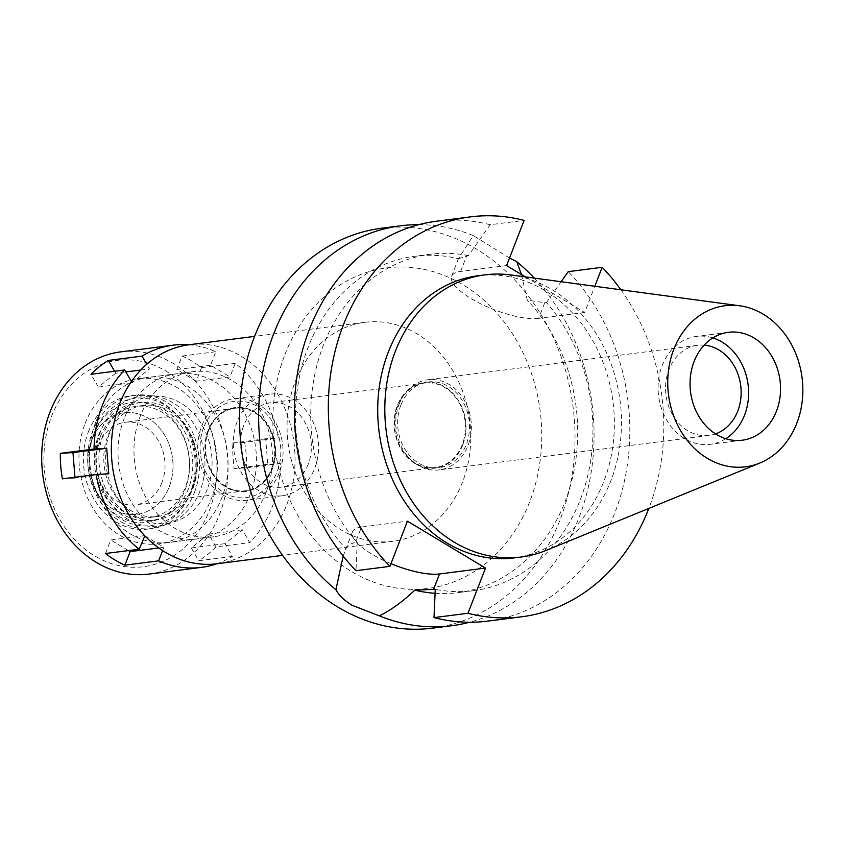 <?xml version="1.0" encoding="UTF-8"?>
<svg xmlns="http://www.w3.org/2000/svg" width="845" height="845" viewBox="0 0 845 845"><rect width="100%" height="100%" fill="white"/><g stroke="black" fill="none" stroke-linecap="round" stroke-linejoin="round"><path stroke-width="0.63" stroke-dasharray="4.22 3.17" d="M510.834 274.952A142.235 117.909 -97.3 0 1 610.882 480.678A142.235 117.909 -97.3 0 1 546.028 550.444M725.76 438.703A54.397 45.091 -97.3 0 1 710.244 444.301A54.397 45.091 -97.3 0 1 667.275 421.042A54.397 45.091 -97.3 0 1 662.142 365.589A54.397 45.091 -97.3 0 1 696.46 336.394A54.397 45.091 -97.3 0 1 712.884 337.905M704.191 345.14A45.44 37.666 82.7 0 0 697.59 345.278A45.44 37.666 82.7 0 0 668.934 369.666A45.44 37.666 82.7 0 0 673.222 415.983A45.44 37.666 82.7 0 0 709.113 435.418A45.44 37.666 82.7 0 0 715.525 433.897M399.157 404.132A45.44 37.666 -97.3 0 1 427.813 379.743A45.44 37.666 -97.3 0 1 463.704 399.178A45.44 37.666 -97.3 0 1 467.993 445.495A45.44 37.666 -97.3 0 1 439.326 469.883A45.44 37.666 -97.3 0 1 403.445 450.448A45.44 37.666 -97.3 0 1 399.157 404.132M400.847 405.146A43.201 35.807 82.7 0 0 404.924 449.181A43.201 35.807 82.7 0 0 439.041 467.665A43.201 35.807 82.7 0 0 466.292 444.481A43.201 35.807 82.7 0 0 462.215 400.445A43.201 35.807 82.7 0 0 428.098 381.961A43.201 35.807 82.7 0 0 400.847 405.146M462.743 444.935A43.201 35.807 -97.3 0 1 435.492 468.119A43.201 35.807 -97.3 0 1 401.375 449.635A43.201 35.807 -97.3 0 1 397.298 405.6A43.201 35.807 -97.3 0 1 424.549 382.415A43.201 35.807 -97.3 0 1 458.666 400.889A43.201 35.807 -97.3 0 1 462.743 444.935M397.784 405.896A42.556 35.279 82.7 0 0 401.797 449.276A42.556 35.279 82.7 0 0 435.418 467.475A42.556 35.279 82.7 0 0 462.257 444.639A42.556 35.279 82.7 0 0 458.243 401.259A42.556 35.279 82.7 0 0 424.623 383.049A42.556 35.279 82.7 0 0 397.784 405.896M308.203 464.317A42.556 35.279 -97.3 0 1 281.353 487.164A42.556 35.279 -97.3 0 1 247.743 468.954A42.556 35.279 -97.3 0 1 243.73 425.574A42.556 35.279 -97.3 0 1 270.569 402.738A42.556 35.279 -97.3 0 1 304.179 420.937A42.556 35.279 -97.3 0 1 308.203 464.317M237.181 421.644A51.196 42.44 82.7 0 0 242.019 473.834A51.196 42.44 82.7 0 0 282.452 495.73A51.196 42.44 82.7 0 0 314.741 468.257A51.196 42.44 82.7 0 0 309.914 416.067A51.196 42.44 82.7 0 0 269.47 394.161A51.196 42.44 82.7 0 0 237.181 421.644M279.251 472.788A51.196 42.44 -97.3 0 1 246.951 500.261A51.196 42.44 -97.3 0 1 206.518 478.365A51.196 42.44 -97.3 0 1 201.68 426.176A51.196 42.44 -97.3 0 1 233.98 398.703A51.196 42.44 -97.3 0 1 274.414 420.599A51.196 42.44 -97.3 0 1 279.251 472.788M203.708 427.39A48.524 40.233 82.7 0 0 210.289 479.897A48.524 40.233 82.7 0 0 252.761 496.237A48.524 40.233 82.7 0 0 277.223 471.573A48.524 40.233 82.7 0 0 240.614 401.143A48.524 40.233 82.7 0 0 203.708 427.39A48.524 40.233 -97.3 0 1 240.614 401.143A48.524 40.233 -97.3 0 1 277.223 471.573A48.524 40.233 -97.3 0 1 252.761 496.237A48.524 40.233 -97.3 0 1 210.289 479.897A48.524 40.233 -97.3 0 1 203.708 427.39M207.3 489.044A63.998 53.055 -97.3 0 1 175.031 521.566A63.998 53.055 -97.3 0 1 119.029 500.018A63.998 53.055 -97.3 0 1 110.346 430.781A63.998 53.055 -97.3 0 1 159.008 396.157A63.998 53.055 -97.3 0 1 207.3 489.044M95.802 422.035A83.19 68.973 82.7 0 0 103.65 506.852A83.19 68.973 82.7 0 0 169.359 542.437A83.19 68.973 82.7 0 0 221.844 497.789A83.19 68.973 82.7 0 0 213.986 412.973A83.19 68.973 82.7 0 0 148.276 377.388A83.19 68.973 82.7 0 0 95.802 422.035M266.217 492.117A83.19 68.973 -97.3 0 1 213.732 536.765A83.19 68.973 -97.3 0 1 148.023 501.18A83.19 68.973 -97.3 0 1 140.175 416.374A83.19 68.973 -97.3 0 1 192.649 371.715A83.19 68.973 -97.3 0 1 258.359 407.301A83.19 68.973 -97.3 0 1 266.217 492.117M217.186 563.742A110.389 91.524 82.7 0 0 286.814 504.497A110.389 91.524 82.7 0 0 276.399 391.964A110.389 91.524 82.7 0 0 189.206 344.739M462.532 482.051A110.389 91.524 -97.3 0 1 392.893 541.296A110.389 91.524 -97.3 0 1 305.7 494.082A110.389 91.524 -97.3 0 1 295.285 381.539A110.389 91.524 -97.3 0 1 364.913 322.294A110.389 91.524 -97.3 0 1 452.107 369.508A110.389 91.524 -97.3 0 1 462.532 482.051M284.902 354.604A161.585 133.964 -97.3 0 1 462.933 284.754A161.585 133.964 -97.3 0 1 529.709 501.729A161.585 133.964 -97.3 0 1 351.678 571.59A161.585 133.964 -97.3 0 1 284.902 354.604M432.851 628.131A201.585 167.12 82.7 0 0 560.003 519.939A201.585 167.12 82.7 0 0 540.98 314.435A201.585 167.12 82.7 0 0 381.76 228.203M534.272 278.1A201.585 167.12 -97.3 0 1 579.047 517.51A201.585 167.12 -97.3 0 1 469.619 622.247M343.176 556.073L345.943 548.764C347.548 545.331 350.707 543.293 355.428 542.659L361.48 527.048L407.448 521.175M390.971 563.668A51.513 15.77 21.2 0 1 371.937 554.151A51.513 15.77 21.2 0 1 352.481 531.875A51.513 15.77 21.2 0 1 361.48 527.048M418.824 224.654A201.585 167.12 -97.3 0 1 473.295 235.575L458.434 258.728A169.591 140.597 82.7 0 0 415.106 256.204A169.591 140.597 82.7 0 0 308.129 347.221A169.591 140.597 82.7 0 0 345.943 548.764M509.535 257.989L473.295 235.575M521.471 274.519L527.248 300.091L544.719 302.753L538.666 318.364L584.634 312.492L594.806 286.265M506.588 265.583L460.62 271.456A51.513 15.77 -158.8 0 0 451.621 276.273A51.513 15.77 -158.8 0 0 471.066 298.56A51.513 15.77 -158.8 0 0 538.666 318.364M458.434 258.728L468.447 255.623L490.163 224.738L524.111 220.408M435.069 593.306A169.591 140.597 82.7 0 0 458.085 592.651A169.591 140.597 82.7 0 0 565.062 501.634A169.591 140.597 82.7 0 0 527.248 300.091M544.719 302.753L546.493 302.531A169.591 140.597 -97.3 0 1 580.304 499.68A169.591 140.597 -97.3 0 1 473.337 590.697A169.591 140.597 -97.3 0 1 435.249 589.335M546.493 302.531L561.112 281.723M487.639 621.128A201.585 167.12 82.7 0 0 614.79 512.936A201.585 167.12 82.7 0 0 568.21 271.646M525.453 276.917L584.634 312.492M620.885 289.782A201.585 167.12 -97.3 0 1 648.823 508.415M514.066 557.911A142.235 117.909 82.7 0 0 603.784 481.576A142.235 117.909 82.7 0 0 590.359 336.585A142.235 117.909 82.7 0 0 478.027 275.745M468.447 255.623A169.591 140.597 -97.3 0 0 430.358 254.26A169.591 140.597 -97.3 0 0 323.382 345.278A169.591 140.597 -97.3 0 0 357.203 542.427L355.428 542.659M357.203 542.427L355.977 570.692M490.163 224.738A201.585 167.12 82.7 0 0 436.548 221.21M100.692 431.13A65.593 54.386 82.7 0 0 109.586 502.099A65.593 54.386 82.7 0 0 166.993 524.185A65.593 54.386 82.7 0 0 200.064 490.85A65.593 54.386 82.7 0 0 150.568 395.65A65.593 54.386 82.7 0 0 100.692 431.13M208.472 430.253A42.239 35.015 82.7 0 0 212.454 473.316A42.239 35.015 82.7 0 0 245.821 491.378A42.239 35.015 82.7 0 0 272.46 468.711A42.239 35.015 82.7 0 0 268.478 425.648A42.239 35.015 82.7 0 0 235.111 407.586A42.239 35.015 82.7 0 0 208.472 430.253M272.101 468.753A42.239 35.015 -97.3 0 1 245.462 491.42A42.239 35.015 -97.3 0 1 212.106 473.358A42.239 35.015 -97.3 0 1 208.113 430.295A42.239 35.015 -97.3 0 1 234.762 407.628A42.239 35.015 -97.3 0 1 268.118 425.7A42.239 35.015 -97.3 0 1 272.101 468.753M208.599 430.591A41.595 34.487 82.7 0 0 212.528 472.999A41.595 34.487 82.7 0 0 245.377 490.787A41.595 34.487 82.7 0 0 271.625 468.468A41.595 34.487 82.7 0 0 267.696 426.06A41.595 34.487 82.7 0 0 234.836 408.262A41.595 34.487 82.7 0 0 208.599 430.591M161.934 482.474A41.595 34.487 -97.3 0 1 135.696 504.803A41.595 34.487 -97.3 0 1 102.836 487.005A41.595 34.487 -97.3 0 1 98.918 444.607A41.595 34.487 -97.3 0 1 125.155 422.278A41.595 34.487 -97.3 0 1 158.004 440.076A41.595 34.487 -97.3 0 1 161.934 482.474M91.64 440.234A51.196 42.44 82.7 0 0 91.028 441.882A51.196 42.44 82.7 0 0 97.745 494.399A51.196 42.44 82.7 0 0 169.201 486.847A51.196 42.44 82.7 0 0 148.044 418.106A51.196 42.44 82.7 0 0 91.64 440.234A51.196 42.44 -97.3 0 1 148.044 418.106A51.196 42.44 -97.3 0 1 169.201 486.847A51.196 42.44 -97.3 0 1 97.745 494.399A51.196 42.44 -97.3 0 1 91.028 441.882A51.196 42.44 -97.3 0 1 91.64 440.234M191.424 491.146A64.125 53.161 -97.3 0 1 101.907 500.61A64.125 53.161 -97.3 0 1 93.51 434.826A64.125 53.161 -97.3 0 1 94.27 432.756A64.125 53.161 -97.3 0 1 164.923 405.04A64.125 53.161 -97.3 0 1 191.424 491.146M100.428 436.464A55.992 46.422 82.7 0 0 105.72 493.543A55.992 46.422 82.7 0 0 149.945 517.499A55.992 46.422 82.7 0 0 185.266 487.449A55.992 46.422 82.7 0 0 179.974 430.358A55.992 46.422 82.7 0 0 135.749 406.413A55.992 46.422 82.7 0 0 100.428 436.464M192.797 486.488A55.992 46.422 -97.3 0 1 157.476 516.538A55.992 46.422 -97.3 0 1 113.251 492.582A55.992 46.422 -97.3 0 1 107.959 435.502A55.992 46.422 -97.3 0 1 143.28 405.442A55.992 46.422 -97.3 0 1 187.505 429.397A55.992 46.422 -97.3 0 1 192.797 486.488M196.241 381.222L176.848 369.571L182.097 356.02A111.994 92.844 -97.3 0 1 201.49 367.67L196.241 381.222L229.956 376.912L235.216 363.361A111.994 92.844 -97.3 0 1 278.322 438.027L265.689 438.777L267.749 464.285L280.392 463.525A111.994 92.844 -97.3 0 1 272.058 507.264A111.994 92.844 -97.3 0 1 249.719 542.596L242.335 529.804L225.002 543.652L232.396 556.443A111.994 92.844 -97.3 0 1 216.721 563.805M144.844 535.878L163.867 547.306L162.589 550.602M131.408 381.549L132.105 382.764L149.428 368.916L146.745 364.269M188.752 344.802A111.994 92.844 -97.3 0 1 215.824 351.71L210.574 365.262L229.956 376.912M124.204 418.412A83.19 68.973 82.7 0 0 132.052 503.219A83.19 68.973 82.7 0 0 197.762 538.804A83.19 68.973 82.7 0 0 250.236 494.156A83.19 68.973 82.7 0 0 242.388 409.35A83.19 68.973 82.7 0 0 176.679 373.765A83.19 68.973 82.7 0 0 124.204 418.412M232.396 556.443L198.67 560.753L191.287 547.961L208.609 534.114L215.993 546.905L249.719 542.596M208.609 534.114L242.335 529.804M149.047 574.061A111.994 92.844 82.7 0 0 219.7 513.961A111.994 92.844 82.7 0 0 209.127 399.791A111.994 92.844 82.7 0 0 120.666 351.879M215.993 546.905A111.994 92.844 -97.3 0 1 198.67 560.753M191.287 547.961L225.002 543.652M280.392 463.525L246.666 467.834L234.023 468.595L231.963 443.086L244.606 442.336L278.322 438.027M182.097 356.02L215.824 351.71M235.216 363.361L201.49 367.67M244.606 442.336A111.994 92.844 -97.3 0 1 246.666 467.834M234.023 468.595L267.749 464.285M231.963 443.086L265.689 438.777M176.848 369.571L210.574 365.262M114.582 371.272L115.712 373.226L125.852 371.927M140.756 370.025L149.428 368.916M115.712 373.226L98.379 387.073L132.105 382.764M98.379 387.073L90.996 374.282M209.201 510.887A103.988 86.211 82.7 0 0 166.222 371.24A103.988 86.211 82.7 0 0 51.651 416.194A103.988 86.211 82.7 0 0 94.619 555.841A103.988 86.211 82.7 0 0 209.201 510.887M185.076 489.92A60.439 50.098 82.7 0 0 160.106 408.769A60.439 50.098 82.7 0 0 93.52 434.89A60.439 50.098 82.7 0 0 92.802 436.844A60.439 50.098 82.7 0 0 100.713 498.835A60.439 50.098 82.7 0 0 185.076 489.92M88.398 431.816A67.199 55.707 -97.3 0 1 130.785 395.756A67.199 55.707 -97.3 0 1 183.851 424.496A67.199 55.707 -97.3 0 1 190.199 492.994A67.199 55.707 -97.3 0 1 147.812 529.065A67.199 55.707 -97.3 0 1 94.735 500.314A67.199 55.707 -97.3 0 1 88.398 431.816M194.456 492.455A67.199 55.707 82.7 0 0 188.118 423.947A67.199 55.707 82.7 0 0 135.042 395.207A67.199 55.707 82.7 0 0 92.654 431.267A67.199 55.707 82.7 0 0 99.002 499.775A67.199 55.707 82.7 0 0 152.068 528.516A67.199 55.707 82.7 0 0 194.456 492.455M98.717 434.911A59.192 49.073 -97.3 0 1 136.056 403.139A59.192 49.073 -97.3 0 1 182.816 428.468A59.192 49.073 -97.3 0 1 188.403 488.811A59.192 49.073 -97.3 0 1 151.054 520.583A59.192 49.073 -97.3 0 1 104.305 495.265A59.192 49.073 -97.3 0 1 98.717 434.911M193.009 488.22A59.192 49.073 82.7 0 0 187.421 427.876A59.192 49.073 82.7 0 0 140.671 402.558A59.192 49.073 82.7 0 0 103.333 434.319A59.192 49.073 82.7 0 0 108.92 494.674A59.192 49.073 82.7 0 0 155.67 519.992A59.192 49.073 82.7 0 0 193.009 488.22M85.155 423.398A83.19 68.973 -97.3 0 1 137.629 378.75A83.19 68.973 -97.3 0 1 203.339 414.335A83.19 68.973 -97.3 0 1 211.197 499.141A83.19 68.973 -97.3 0 1 158.712 543.8A83.19 68.973 -97.3 0 1 93.003 508.215A83.19 68.973 -97.3 0 1 85.155 423.398M74.962 477.245L75.036 478.101L108.751 473.791M75.036 478.101L62.393 478.851M105.498 553.517L110.758 539.966L144.474 535.656M158.733 547.961L163.867 547.306M128.429 550.581L110.758 539.966M460.62 271.456L466.672 255.845M742.195 440.224L710.244 444.301M728.401 332.307L696.46 336.394M709.113 435.418L439.326 469.883M697.59 345.278L427.813 379.743M439.041 467.665L435.492 468.119M428.098 381.961L424.549 382.415M435.418 467.475L281.353 487.164M424.623 383.049L270.569 402.738M282.452 495.73L246.951 500.261M269.47 394.161L233.98 398.703M166.993 524.185L175.031 521.566M150.568 395.65L159.008 396.157M213.732 536.765L169.359 542.437M192.649 371.715L148.276 377.388M392.893 541.296L282.579 555.387M364.913 322.294L254.609 336.384M352.481 531.875L345.119 550.855M451.621 276.273L458.983 257.302M473.337 590.697L458.085 592.651M430.358 254.26L415.106 256.204M245.377 490.787L135.696 504.803M234.836 408.262L125.155 422.278M100.713 498.835L101.907 500.61M92.802 436.844L93.51 434.826M157.476 516.538L149.945 517.499M143.28 405.442L135.749 406.413M135.042 395.207L130.785 395.756M152.068 528.516L147.812 529.065M140.671 402.558L136.056 403.139M155.67 519.992L151.054 520.583M176.679 373.765L137.629 378.75M197.762 538.804L158.712 543.8"/><path stroke-width="1.27" d="M796.803 423.229A81.194 67.315 -97.3 0 1 759.782 463.06A81.194 67.315 -97.3 0 1 686.214 439.073A81.194 67.315 -97.3 0 1 673.792 349.302A81.194 67.315 -97.3 0 1 739.692 305.784A81.194 67.315 -97.3 0 1 796.803 423.229M759.782 463.06L546.028 550.444A142.235 117.909 -97.3 0 1 521.164 557.003A142.235 117.909 -97.3 0 1 408.832 496.173A142.235 117.909 -97.3 0 1 395.407 351.171A142.235 117.909 -97.3 0 1 485.125 274.836A142.235 117.909 -97.3 0 1 510.834 274.952L739.692 305.784M694.094 361.502A54.397 45.091 82.7 0 0 699.227 416.955A54.397 45.091 82.7 0 0 742.195 440.224A54.397 45.091 82.7 0 0 776.502 411.029A54.397 45.091 82.7 0 0 771.369 355.576A54.397 45.091 82.7 0 0 728.401 332.307A54.397 45.091 82.7 0 0 694.094 361.502M712.884 337.905A54.397 45.091 -97.3 0 1 744.561 415.117A54.397 45.091 -97.3 0 1 725.76 438.703M715.525 433.897A45.44 37.666 82.7 0 0 737.769 411.029A45.44 37.666 82.7 0 0 704.191 345.14M254.609 336.384L189.206 344.739A110.389 91.524 82.7 0 0 119.567 403.984A110.389 91.524 82.7 0 0 129.993 516.527A110.389 91.524 82.7 0 0 217.186 563.742L282.579 555.387M379.405 615.899L352.101 605.273C344.316 600.51 338.919 595.345 335.919 589.757A201.585 167.12 -97.3 0 1 273.643 333.965A201.585 167.12 -97.3 0 1 400.805 225.773L381.76 228.203A201.585 167.12 82.7 0 0 254.598 336.394A201.585 167.12 82.7 0 0 273.632 541.909A201.585 167.12 82.7 0 0 432.851 628.131L451.895 625.701A201.585 167.12 -97.3 0 1 379.405 615.899C391.795 609.562 403.572 600.975 414.758 590.127L435.249 589.335L434.024 617.6A201.585 167.12 82.7 0 0 487.639 621.128L521.587 616.797A201.585 167.12 -97.3 0 1 467.982 613.259L485.505 568.083L439.527 573.956A51.513 15.77 21.2 0 1 390.971 563.668M469.619 622.247A201.585 167.12 -97.3 0 1 451.895 625.701M335.919 589.757L343.176 556.073M400.805 225.773A201.585 167.12 -97.3 0 1 418.824 224.654M521.471 274.519L516.781 261.707L509.535 257.989M516.781 261.707A201.585 167.12 -97.3 0 1 534.272 278.1M414.758 590.127A169.591 140.597 82.7 0 0 435.069 593.306M561.112 281.723L568.21 271.646L602.158 267.305A201.585 167.12 -97.3 0 1 620.885 289.782M594.806 286.265L602.158 267.305M434.024 617.6L467.982 613.259M485.505 568.083L407.448 521.175L389.925 566.351A201.585 167.12 -97.3 0 1 343.345 325.061A201.585 167.12 -97.3 0 1 470.496 216.869A201.585 167.12 -97.3 0 1 524.111 220.408L506.588 265.583L525.453 276.917M648.823 508.415A201.585 167.12 -97.3 0 1 648.749 508.605A201.585 167.12 -97.3 0 1 521.587 616.797M485.125 274.836L478.027 275.745A142.235 117.909 82.7 0 0 388.309 352.08A142.235 117.909 82.7 0 0 401.734 497.082A142.235 117.909 82.7 0 0 514.066 557.911L521.164 557.003M470.496 216.869L436.548 221.21A201.585 167.12 82.7 0 0 309.386 329.402A201.585 167.12 82.7 0 0 355.977 570.692L389.925 566.351M216.721 563.805A111.994 92.844 -97.3 0 1 201.416 567.375A111.994 92.844 -97.3 0 1 158.617 560.858L162.589 550.602M96.108 474.541L108.751 473.791L106.692 448.283L94.049 449.044L60.322 453.353A111.994 92.844 -97.3 0 0 62.393 478.851L96.108 474.541A111.994 92.844 -97.3 0 0 139.224 549.208L144.844 535.878M94.049 449.044A111.994 92.844 -97.3 0 1 102.382 405.304A111.994 92.844 -97.3 0 1 124.722 369.973L131.408 381.549M146.745 364.269L142.044 356.125A111.994 92.844 -97.3 0 1 173.024 345.193A111.994 92.844 -97.3 0 1 188.752 344.802M158.733 547.961L130.151 551.616L124.891 565.168L158.617 560.858M124.891 565.168A111.994 92.844 -97.3 0 1 105.498 553.517L139.224 549.208M173.024 345.193L120.666 351.879A111.994 92.844 82.7 0 0 50.024 411.99A111.994 92.844 82.7 0 0 60.597 526.16A111.994 92.844 82.7 0 0 149.047 574.061L201.416 567.375M142.044 356.125L108.318 360.435A111.994 92.844 -97.3 0 0 90.996 374.282L124.722 369.973M125.852 371.927L140.756 370.025M108.318 360.435L114.582 371.272M60.322 453.353L72.966 452.593L106.692 448.283M72.966 452.593L74.962 477.245M130.151 551.616L128.429 550.581M439.527 573.956L433.474 589.556"/></g></svg>
